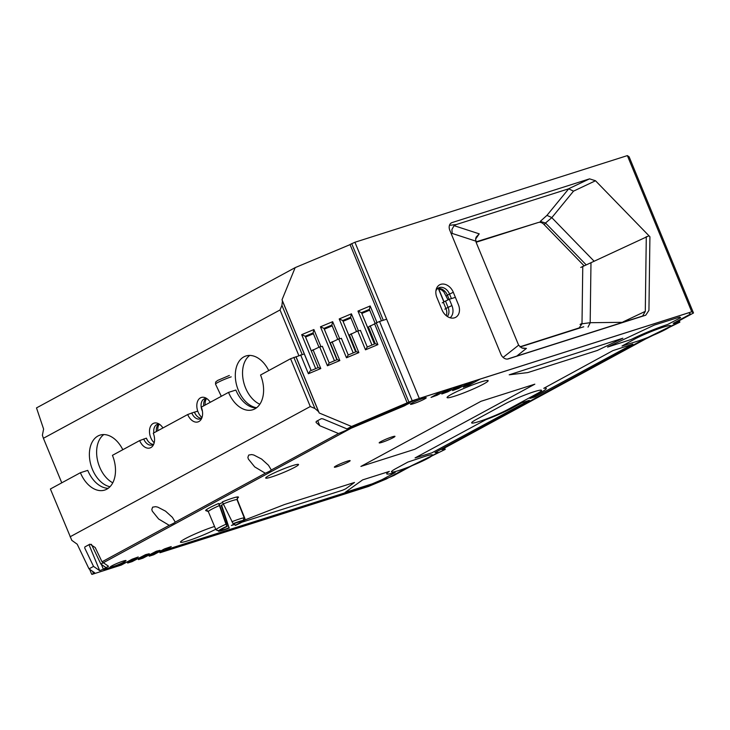 <?xml version="1.0" encoding="UTF-8"?>
<svg xmlns="http://www.w3.org/2000/svg" width="730" height="730" viewBox="0 0 730 730"><rect width="100%" height="100%" fill="white"/><g stroke="black" fill="none" stroke-linecap="round" stroke-linejoin="round"><path stroke-width="1.09" d="M374.563 323.746L407.221 403.006L374.563 323.755L379.545 321.465L412.213 400.715L441.577 391.38L431.038 397.421L437.133 395.222L447.937 389.355L452.345 387.959L441.805 393.999L447.901 391.791L458.705 385.933L463.112 384.527L452.573 390.577L458.668 388.369L469.472 382.511L473.88 381.106L463.34 387.155L469.436 384.947L480.24 379.08L688.746 312.778L690.525 314.01L673.206 323.399L676.701 323.317L641.798 340.435L435.025 452.573L438.52 452.472L403.617 469.6L386.298 478.999L368.504 486.454L160.007 552.756L159.596 551.77M580.761 267.445L648.97 235.79M646.287 236.639L645.293 311.363L642.61 316.026L507.341 359.087M450.1 317.778A11.616 8.66 61.5 0 0 451.906 305.569L449.315 299.273L455.392 297.347M379.545 321.465L386.644 319.202M201.343 418.272A9.399 6.196 72.4 0 1 194.381 412.112L187.692 414.53A11.616 7.665 72.4 0 0 201.234 419.202A11.616 7.665 72.4 0 0 201.307 407.148L228.526 392.384L235.863 390.048A27.338 18.031 -107.6 0 0 256.294 407.979M89.005 544.671L99.709 570.659L93.54 566.407L89.005 568.862L77.216 544.224L71.786 540.328L50.388 488.99L80.41 472.711A27.338 18.031 72.4 0 0 104.709 490.076A27.338 18.031 72.4 0 0 112.438 455.337L139.658 440.582L146.338 438.164A9.399 6.196 72.4 0 0 153.309 444.324M148.126 441.248A10.083 6.652 72.4 0 1 146.429 438.219L146.374 438.237M228.526 392.384A27.338 18.031 72.4 0 0 252.817 409.749A27.338 18.031 72.4 0 0 260.546 375.019L290.567 358.731L303.297 354.278M282.419 300.933L282.026 299.774L295.166 267.627L36.5 407.906L43.608 429.067L42.386 435.244L43.408 438.283L280.037 309.958L281.926 305.341L282.419 300.933L311.117 370.548L318.152 367.601L311.281 350.929L319.658 346.896L322.459 346.394M319.658 346.896L327.432 365.766L329.203 362.974L337.187 359.625L330.316 342.954L338.693 338.921L341.494 338.419M349.195 335.992L349.688 335.782M338.693 338.921L346.476 357.791L348.237 354.999L356.231 351.65L349.36 334.979L357.737 330.945L360.529 330.444M367.947 328.135L368.732 327.807M357.737 330.945L365.511 349.816L367.272 347.024L375.266 343.675L368.394 327.004L374.691 323.846M443.356 302.257L442.216 302.877M449.315 299.273L443.32 302.165L445.911 308.462L451.906 305.569M637.153 341.312A22.21 2.09 157.6 0 0 659.327 332.542A22.21 2.09 157.6 0 0 670.697 325.79A22.21 2.09 157.6 0 0 656.69 329.449A22.21 2.09 157.6 0 0 634.26 339.313L622.024 346.029L637.153 341.312M454.607 396.171A22.21 2.09 -22.4 0 1 447.079 397.576A22.21 2.09 -22.4 0 1 466.817 387.183A22.21 2.09 -22.4 0 1 488.151 380.649A22.21 2.09 -22.4 0 1 476.781 387.402A22.21 2.09 -22.4 0 1 454.607 396.171M382.073 442.316A8.541 0.803 -22.4 0 1 379.18 442.854A8.541 0.803 -22.4 0 1 386.772 438.858A8.541 0.803 -22.4 0 1 394.976 436.348A8.541 0.803 -22.4 0 1 390.605 438.94A8.541 0.803 -22.4 0 1 382.073 442.316M337.242 466.625A8.541 0.803 -22.4 0 1 334.349 467.173A8.541 0.803 -22.4 0 1 341.941 463.167A8.541 0.803 -22.4 0 1 350.144 460.657A8.541 0.803 -22.4 0 1 345.764 463.258A8.541 0.803 -22.4 0 1 337.242 466.625M241.913 522.224L342.625 490.195L345.609 488.881L354.497 482.466L284.408 504.576L244.696 520.034M234.494 524.012L231.392 525.472L234.75 524.496M431.977 452.801L529.314 400.341L521.977 402.677L511.767 408.207A27.338 2.573 157.6 0 1 485.842 419.713L415.069 457.911L431.977 452.801M394.811 472.739L395.24 472.42L394.647 472.52A27.338 2.573 157.6 0 1 386.708 473.843A27.338 2.573 157.6 0 1 389.355 471.416L362.637 479.884L345.126 492.421L372.254 483.835L381.945 479.71L394.811 472.739M396.08 468.477L407.887 462.072L424.997 456.369A22.21 2.09 -22.4 0 1 432.516 454.954A22.21 2.09 -22.4 0 1 412.779 465.357A22.21 2.09 -22.4 0 1 391.453 471.881A22.21 2.09 -22.4 0 1 396.08 468.477M215.724 529.277A22.21 2.09 -22.4 0 1 188.011 540.757A22.21 2.09 -22.4 0 1 180.483 542.162A22.21 2.09 -22.4 0 1 192.163 535.273A22.21 2.09 -22.4 0 1 214.547 526.476M271.706 476.918A17.766 1.67 -22.4 0 1 265.702 477.867A17.766 1.67 -22.4 0 1 281.479 469.728A17.766 1.67 -22.4 0 1 298.406 464.389A17.766 1.67 -22.4 0 1 290.129 469.582A17.766 1.67 -22.4 0 1 271.706 476.918M208.315 511.593L215.897 529.697A15.713 1.478 -22.4 0 1 225.999 524.222L219.42 505.561A15.713 1.478 157.6 0 0 208.315 511.593L205.632 510.516A17.766 1.67 -22.4 0 1 218.553 503.508L219.219 503.965A10.649 1.004 157.6 0 1 222.686 502.505M243.656 520.946L240.973 522.069A10.868 1.022 -22.4 0 1 235.142 525.235L235.407 525.417A13.669 1.287 157.6 0 0 243.656 520.946L244.723 519.988L244.933 518.601L237.378 499.858L237.314 498.499L238.509 497.157L237.159 497.723M216.491 530.099L219.237 531.175L221.92 530.053A10.868 1.022 -22.4 0 0 229.056 527.781L221.811 505.744L221.144 505.288A10.649 1.004 157.6 0 0 223.581 504.293M206.891 510.398L206.006 510.772L207.785 510.854M70.089 536.796L310.277 406.537L314.913 408.481L318.563 411.629L319.211 412.988L351.559 426.475L412.213 400.715M351.559 426.475L347.024 428.93L409.877 402.996A17.082 1.606 -22.4 0 0 404.548 405.789L338.537 433.538L271.314 469.992A8.541 0.803 -22.4 0 1 265.318 473.241L175.246 522.096A8.541 0.803 -22.4 0 1 169.25 525.345L102.027 561.799L108.496 566.261L107.839 566.699A17.082 1.606 -22.4 0 0 103.368 569.227L99.709 570.659M160.007 552.756L171.24 546.578L164.451 548.914L153.638 554.782L149.239 556.178L160.043 550.32L156.348 551.223L142.87 558.204L138.472 559.6L149.276 553.741L145.58 554.645L132.103 561.625L127.695 563.031L138.244 556.981L132.148 559.189L121.335 565.047L91.971 574.391L94.599 572.712L89.005 568.862M536.915 393.744L508.098 409.375A22.21 2.09 -22.4 0 1 485.66 419.239A22.21 2.09 -22.4 0 1 471.653 422.898A22.21 2.09 -22.4 0 1 476.279 419.495L505.105 403.863A22.21 2.09 -22.4 0 1 527.544 393.999A22.21 2.09 -22.4 0 1 541.551 390.34A22.21 2.09 -22.4 0 1 536.915 393.744M607.57 347.097L631.149 339.496A32.12 3.02 -22.4 0 1 667.567 324.512L680.205 317.961L680.634 317.65L679.776 317.057L654.253 325.096L607.661 347.005M535.053 396.901L632.819 344.122L612.817 350.665L543.75 388.314A27.338 2.573 157.6 0 1 546.286 388.387A27.338 2.573 157.6 0 1 540.592 392.576L529.953 398.425L535.053 396.901M414.74 449.297L534.834 384.172L480.997 401.29L360.903 466.424L414.74 449.297M597.295 350.482L622.836 338.227L509.202 374.809L527.79 372.583L597.295 350.482M113.123 566.544A8.541 0.803 -22.4 0 1 110.23 567.082A8.541 0.803 -22.4 0 1 117.822 563.086A8.541 0.803 -22.4 0 1 126.025 560.567A8.541 0.803 -22.4 0 1 121.654 563.168A8.541 0.803 -22.4 0 1 113.123 566.544M413.353 403.726A8.541 0.803 -22.4 0 1 410.461 404.265A8.541 0.803 -22.4 0 1 418.053 400.268A8.541 0.803 -22.4 0 1 426.256 397.75A8.541 0.803 -22.4 0 1 421.876 400.35A8.541 0.803 -22.4 0 1 413.353 403.726M271.314 469.992L268.485 465.275L261.605 459.051L253.894 455.055L251.74 454.571L248.72 455.055L247.881 457.336L248.346 459.033L254.706 466.899L265.318 473.241M175.246 522.096L172.417 517.378L165.528 511.146L157.826 507.158L155.672 506.675L152.652 507.149L151.813 509.44L152.278 511.128L158.638 519.003L169.25 525.345M102.027 561.799L95.192 547.509L89.936 544.169L84.844 546.934L84.744 548.048L93.54 566.407M347.024 428.93L322.925 418.874L321.319 418.682L316.218 421.447L316.072 422.442L319.776 425.718L338.537 433.538M225.999 524.222L227.149 526.467A10.868 1.022 -22.4 0 0 221.309 529.633L218.626 530.756L215.897 529.697M227.149 526.467L219.219 503.965M231.885 521.749A15.713 1.478 -22.4 0 1 244.24 517.826L243.044 520.527L240.371 521.649A10.868 1.022 -22.4 0 0 233.226 523.921L222.331 501.921A17.766 1.67 -22.4 0 1 238.126 496.902L236.976 499.585A15.713 1.478 157.6 0 0 223.398 503.901M244.24 517.826L236.976 499.585M225.844 522.087A7.519 0.712 157.6 0 0 226.701 521.777L227.149 523.063A7.519 0.712 157.6 0 1 226.236 523.392M229.056 527.781L227.149 523.063M221.92 530.053L222.157 529.022M590.981 262.809L590.178 322.706L622.945 322.322M108.186 488.306A27.338 18.031 -107.6 0 1 87.755 470.375L80.41 472.711M197.757 411.127L194.408 412.185M139.658 440.582A11.616 7.665 72.4 0 0 153.2 445.254A11.616 7.665 72.4 0 0 153.263 433.2L187.692 414.53M300.623 354.871L308.398 373.742L310.159 370.95M311.345 350.884L305.222 336.238L313.088 332.944L313.9 329.549L301.691 334.659L305.222 336.238L318.143 367.601L320.789 368.55L308.398 373.742M313.006 349.688L320.789 368.55M322.332 346.303L329.203 362.974M337.187 359.625L339.824 360.574L327.432 365.766M332.05 341.704L339.824 360.574M341.366 338.328L348.237 354.999M356.231 351.65L358.859 352.599L346.476 357.791M351.084 333.729L358.859 352.599M360.41 330.352L367.272 347.024M375.266 343.675L377.903 344.624L365.511 349.816M370.128 325.753L377.903 344.624M290.567 358.731L310.277 406.537M296.051 356.787L319.211 412.988M127.695 563.031L127.294 562.045M138.472 559.6L138.061 558.623M149.239 556.178L148.829 555.202M580.131 327.907L579.072 328.016M519.942 346.805L579.793 327.706M582.768 266.359L582.002 323.791L590.178 322.706M579.118 327.989L582.002 323.791M590.159 322.952L588.015 327.095M221.144 505.288L226.701 521.777M235.142 525.235L234.248 523.529M240.316 521.658L240.973 522.069M218.553 503.508L219.42 505.561M235.425 525.408L244.495 520.317M218.608 531.33L219.237 531.175A13.669 1.287 157.6 0 0 229.32 527.972L218.617 531.33M446.295 315.716A9.399 7.008 61.5 0 0 445.911 308.462M447.326 316.464A9.399 7.008 61.5 0 0 448.065 307.293L445.473 301.006M153.875 443.831A9.399 6.196 72.4 0 1 152.068 444.962A9.399 6.196 72.4 0 1 143.71 438.995M201.909 417.779A9.399 6.196 72.4 0 1 200.102 418.92A9.399 6.196 72.4 0 1 191.753 412.943M205.166 405.05A9.928 6.552 72.4 0 1 206.526 398.543M249.742 355.428A26.928 17.766 -107.6 0 0 243.336 380.677A26.928 17.766 -107.6 0 0 259.853 404.238M103.815 434.569A26.928 17.766 72.4 0 0 96.652 453.814A26.928 17.766 -107.6 0 0 106.653 478.077A26.928 17.766 -107.6 0 0 112.776 482.813M350.017 244.495L381.48 320.844L350.026 244.504L354.926 242.251L627.371 155.609L691.748 311.783L693.5 312.988L676.436 322.24L679.876 322.158L645.493 339.03L441.778 449.507L445.209 449.406L410.835 466.287L393.771 475.54L376.233 482.886L103.788 569.519L106.379 567.876L100.868 564.071L91.405 544.306M354.926 242.251L419.294 398.416L691.748 311.783M450.83 223.243L452.08 222.568A6.734 5.019 61.5 0 0 451.423 222.851A6.734 5.019 61.5 0 0 449.808 230.297L500.899 354.242A6.734 5.019 -118.5 0 0 508.272 358.904L645.758 315.187L648.933 310.387L649.919 236.757L595.507 180.757L589.557 178.85L568.414 188.86M452.08 222.568L589.557 178.85M436.905 297.493A11.443 8.532 -118.5 0 1 436.093 289.828A11.443 8.532 -118.5 0 1 443.959 284.107A11.443 8.532 -118.5 0 1 453.303 292.274L458.404 304.675A11.443 8.532 61.5 0 1 457.975 315.232A11.443 8.532 61.5 0 1 449.525 317.587A11.443 8.532 61.5 0 1 442.015 309.885L436.905 297.493M359.416 423.747L100.868 564.071M359.534 423.792L419.294 398.416M437.443 288.678A9.928 7.4 61.5 0 1 438.465 288.788L441.394 289.81L443.767 291.745L448.001 299.866M475.969 241.876L538.339 222.486A6.734 5.019 -118.5 0 1 543.896 224.356L584.082 265.793M538.339 222.486L476.115 242.269M301.691 334.659L315.688 368.632M313.416 333.738L305.624 337.005M313.088 332.944L318.964 347.188M313.9 329.549L320.935 346.613M320.452 326.803L323.974 328.381L331.849 325.087L332.652 321.693L320.452 326.803L334.45 360.775M336.977 359.717L323.974 328.381L336.904 359.744M332.168 325.881L324.375 329.148M331.849 325.087L337.716 339.331M332.652 321.693L339.669 338.711M339.204 318.946L342.735 320.525L350.601 317.231L351.413 313.836L339.204 318.946L353.201 352.918M355.729 351.86L342.735 320.525L355.656 351.887M350.929 318.024L343.137 321.291M350.601 317.231L356.477 331.475M351.413 313.836L358.403 330.799M357.965 311.089L361.487 312.668L369.362 309.374L370.165 305.97L357.965 311.089L371.962 345.062M374.49 344.003L361.487 312.668L374.417 344.031M369.69 310.168L361.888 313.425M369.362 309.374L375.129 323.363M370.165 305.97L376.99 322.532M503.116 357.408L518.629 345.171L476.398 243.008L475.577 239.084L476.142 237.131L479.218 233.846L454.069 225.661L456.268 224.539L449.461 225.333M43.408 438.283L61.767 482.822M256.641 407.723A26.928 17.766 72.4 0 1 238.318 390.203A26.928 17.766 72.4 0 1 243.884 356.861A26.928 17.766 72.4 0 1 245.937 355.984A26.928 17.766 72.4 0 1 268.731 370.575M201.982 417.569A11.443 7.546 72.4 0 1 198.095 412.021A11.443 7.546 72.4 0 1 197.949 400.533A11.443 7.546 72.4 0 1 205.458 397.823A11.443 7.546 72.4 0 1 210.249 402.294M154.185 442.809A11.443 7.546 72.4 0 1 150.772 437.69A11.443 7.546 72.4 0 1 150.617 426.201A11.443 7.546 72.4 0 1 158.127 423.491A11.443 7.546 72.4 0 1 162.918 427.962M109.993 486.737A26.928 17.766 72.4 0 1 92.4 469.344A26.928 17.766 72.4 0 1 89.416 456.113A26.928 17.766 72.4 0 1 100.01 435.126A26.928 17.766 72.4 0 1 122.813 449.716M280.037 309.958L298.853 355.61M282.026 299.774L311.19 370.521M295.166 267.627L350.144 244.596M627.371 155.609L629.132 156.822L693.5 312.988M159.195 424.212A9.928 6.552 -107.6 0 0 157.835 430.718M520.152 346.987L583.735 326.766M518.629 345.171L521.822 347.973L526.421 348.383L516.749 356.094M437.48 288.651A9.262 6.898 -118.5 0 1 447.39 295.13L449.132 299.355M435.892 291.005A9.262 6.898 -118.5 0 1 438.465 287.948A9.262 6.898 -118.5 0 1 449.516 293.98L451.423 298.606M156.384 431.503A9.262 6.105 72.4 0 1 158.748 424.176M153.866 432.872A9.262 6.105 72.4 0 1 157.379 424.367A9.262 6.105 72.4 0 1 159.487 424.258M202.429 411.218A9.262 6.105 72.4 0 1 202.091 410.461A9.262 6.105 72.4 0 1 204.71 398.699A9.262 6.105 72.4 0 1 206.809 398.589M203.716 405.844A9.262 6.105 72.4 0 1 206.07 398.507M594.193 261.294L551.807 217.659L573.506 191.16L568.697 188.824M568.615 188.814L456.268 224.539M568.734 188.778L546.952 215.368L540.255 221.4L545.502 222.997L551.807 217.659M451.158 233.573L452.226 233.445L451.906 229.494L454.069 225.661M586.199 264.871L545.502 222.997M551.615 217.494L546.952 215.368M238.509 497.157A17.766 1.67 -22.4 0 1 237.423 498.216M207.256 510.662A17.766 1.67 -22.4 0 1 206.006 510.772M226.875 526.284A13.669 1.287 157.6 0 0 218.626 530.756M243.044 520.527A13.669 1.287 157.6 0 0 232.961 523.729M622.973 321.93L645.293 311.363M89.635 569.29L91.633 574.136L89.626 569.29M92.537 571.298L93.34 573.242M293.843 357.362L314.913 408.481M295.924 356.705L318.563 411.629M376.269 322.833L408.928 402.093M580.058 324.448L582.002 323.39M231.2 376.863A10.384 0.976 157.6 0 0 220.816 380.978A10.384 0.976 157.6 0 0 215.523 384.126L215.651 382.046L217.622 380.449L229.339 375.466M101.397 564.445L103.368 569.227M317.687 420.653L319.776 425.718M444.807 309.173L445.948 308.553M196.169 415.197A10.083 6.652 72.4 0 1 194.463 412.167M438.675 288.825L444.013 301.791M438.465 288.788L443.858 301.873M452.226 233.445L475.732 241.101M281.926 305.341L302.193 354.524M351.696 243.601L383.296 320.269M522.789 348.292L526.421 348.383M446.331 295.814L447.426 295.212M447.39 295.13L453.303 292.274M156.421 431.485A9.928 6.552 72.4 0 1 156.329 429.596M203.752 405.816A9.928 6.552 72.4 0 1 203.661 403.927M573.506 191.16L595.507 180.757M475.568 239.166L479.218 233.846M543.896 224.356L545.821 223.316M221.299 396.299L215.523 384.126M237.287 498.599L237.487 498.079M679.274 320.707L679.876 322.158M444.616 447.964L445.218 449.415"/></g></svg>
